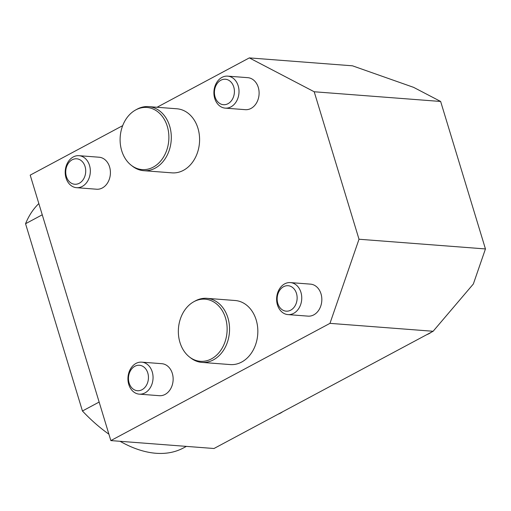 <?xml version="1.0" encoding="UTF-8"?>
<svg xmlns="http://www.w3.org/2000/svg" width="511" height="511" viewBox="0 0 511 511"><rect width="100%" height="100%" fill="white"/><g stroke="black" fill="none" stroke-linecap="round" stroke-linejoin="round"><path stroke-width="0.77" d="M433.124 331.269L214 448.505L110.849 440.591L329.972 323.354L359.009 239.237L485.45 248.94L473.352 283.988L433.124 331.269L329.972 323.354M122.685 125.649L30.2 175.132L110.849 440.591M157.049 107.265L249.323 57.896L352.475 65.81L413.61 87.355L440.642 101.465L314.201 91.763L359.009 239.237M440.642 101.465L485.45 248.94M249.323 57.896L314.201 91.763M143.7 170.687L171.983 172.859A32.129 25.109 -85.6 0 0 199.584 140.512A32.129 25.109 -85.6 0 0 197.942 128.248A32.129 25.109 -85.6 0 0 176.895 108.786L148.618 106.62A32.129 25.109 94.4 0 1 171.3 138.34A32.129 25.109 94.4 0 1 143.7 170.687A32.129 25.109 94.4 0 1 132.553 166.286L131.301 165.321A31.152 24.349 -85.6 0 0 155.881 165.475A31.152 24.349 -85.6 0 0 168.879 138.226A31.152 24.349 -85.6 0 0 135.543 110.025A31.152 24.349 -85.6 0 0 120.219 136.661A31.152 24.349 -85.6 0 0 131.301 165.321M201.947 362.401L230.231 364.573A32.129 25.109 -85.6 0 0 256.19 319.969A32.129 25.109 -85.6 0 0 235.149 300.506L206.866 298.335A32.129 25.109 94.4 0 1 227.906 317.797A32.129 25.109 94.4 0 1 201.947 362.401A32.129 25.109 94.4 0 1 190.801 358.007L189.549 357.042A31.152 24.349 -85.6 0 0 227.018 332.105A31.152 24.349 -85.6 0 0 193.797 301.745A31.152 24.349 -85.6 0 0 179.949 342.434A31.152 24.349 -85.6 0 0 189.549 357.042M225.23 108.128L245.318 109.673A16.045 12.539 -85.6 0 0 258.285 87.394A16.045 12.539 -85.6 0 0 247.771 77.672L227.689 76.133A16.045 12.539 94.4 0 1 238.196 85.848A16.045 12.539 94.4 0 1 225.23 108.128A16.045 12.539 94.4 0 1 213.956 91.169A16.045 12.539 94.4 0 1 227.689 76.133M76.541 187.684L96.624 189.223A16.045 12.539 -85.6 0 0 109.59 166.944A16.045 12.539 -85.6 0 0 99.083 157.222L78.994 155.683A16.045 12.539 94.4 0 1 89.508 165.404A16.045 12.539 94.4 0 1 76.541 187.684A16.045 12.539 94.4 0 1 65.261 170.725A16.045 12.539 94.4 0 1 78.994 155.683M139.267 394.147L159.355 395.693A16.045 12.539 -85.6 0 0 172.322 373.413A16.045 12.539 -85.6 0 0 161.808 363.691L141.726 362.152A16.045 12.539 94.4 0 1 152.233 371.867A16.045 12.539 94.4 0 1 139.267 394.147A16.045 12.539 94.4 0 1 127.993 377.188A16.045 12.539 94.4 0 1 141.726 362.152M287.961 314.597L308.044 316.137A16.045 12.539 -85.6 0 0 321.01 293.857A16.045 12.539 -85.6 0 0 310.503 284.135L290.414 282.596A16.045 12.539 94.4 0 1 300.928 292.318A16.045 12.539 94.4 0 1 287.961 314.597A16.045 12.539 94.4 0 1 276.681 297.638A16.045 12.539 94.4 0 1 290.414 282.596M296.482 293.442A12.769 9.977 -85.6 0 0 279.389 290.778A12.769 9.977 -85.6 0 0 285.566 311.097A12.769 9.977 -85.6 0 0 296.482 293.442M147.794 372.998A12.769 9.977 -85.6 0 0 130.701 370.328A12.769 9.977 -85.6 0 0 136.871 390.653A12.769 9.977 -85.6 0 0 147.794 372.998M85.062 166.529A12.769 9.977 -85.6 0 0 67.969 163.865A12.769 9.977 -85.6 0 0 74.146 184.184A12.769 9.977 -85.6 0 0 85.062 166.529M233.757 86.979A12.769 9.977 -85.6 0 0 216.664 84.309A12.769 9.977 -85.6 0 0 222.834 104.634A12.769 9.977 -85.6 0 0 233.757 86.979M42.247 214.799L25.55 223.729L82.443 410.997L99.147 402.061M38.842 203.576A142.69 79.665 61.9 0 0 25.55 223.729M82.443 410.997A142.69 79.665 61.9 0 0 108.913 434.203M120.059 441.293A142.69 79.665 61.9 0 0 183.449 447.949L186.374 446.384M193.797 301.745L195.176 300.985A32.129 25.109 94.4 0 1 206.866 298.335M135.543 110.025L136.929 109.265A32.129 25.109 94.4 0 1 148.618 106.62M426.768 334.673A27.038 21.13 -85.6 0 0 431.38 332.201M278.073 414.223A27.038 21.13 -85.6 0 0 282.692 411.751M439.058 324.3L433.207 331.173M433.015 331.326L426.238 334.954M284.32 410.882L277.55 414.504"/></g></svg>
